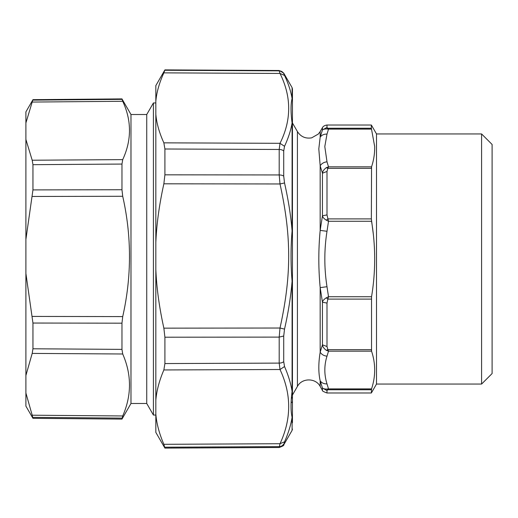 <?xml version="1.0" encoding="UTF-8"?>
<svg xmlns="http://www.w3.org/2000/svg" width="518" height="518" viewBox="0 0 518 518"><rect width="100%" height="100%" fill="white"/><g stroke="black" fill="none" stroke-linecap="round" stroke-linejoin="round"><path stroke-width="0.78" d="M327 134.11L328.516 129.105L326.308 128.891C323.918 129.124 322.63 129.481 322.449 129.973L320.176 137.173C321.73 135.03 324.003 134.007 327 134.11L324.799 146.555L327 161.836C324.003 162.121 321.73 163.435 320.176 165.779L318.803 148.893L320.176 137.173L320.176 131.585L318.376 134.013L311.668 137.84C305.562 138.85 300.809 136.765 297.423 131.585L297.423 386.415L292.443 395.04L292.443 88.947L292.443 99.78L292.094 98.556C290.87 91.285 288.351 83.573 284.531 75.434L280.005 73.452L279.196 70.856A5.251 5.245 0 0 1 283.715 73.472L284.531 75.434M371.561 166.802L371.354 218.9L372.125 224.961M372.151 225.136L373.29 233.942M327 390.611L322.449 388.027L327 390.611L327.855 389.763L327 390.611L327 392.981L371.354 392.981L376.508 384.052L376.508 133.948L371.354 125.019L371.354 128.237L374.669 146.464C374.838 153.231 373.795 160.023 371.548 166.841L328.516 166.841L327.855 168.337L326.308 167.683C323.912 169.477 322.63 171.309 322.449 173.187L327 171.471L327.855 168.337L371.354 168.337L371.548 166.841M371.354 392.981L371.548 388.895C375.725 376.314 375.725 363.733 371.548 351.159L328.516 351.159L326.308 350.317C323.918 348.53 322.63 346.697 322.449 344.813L322.449 302.214C322.63 300.822 323.918 299.352 326.308 297.798L327.855 299.1L327 303.082L322.449 302.214L320.176 287.607C318.369 268.538 318.369 249.462 320.176 230.393L322.449 215.786L322.449 173.187L320.176 165.779L320.176 230.393L327 231.274C324.113 249.76 324.113 268.24 327 286.726L320.176 287.607L320.176 352.221C321.73 354.565 324.003 355.879 327 356.164L328.516 351.159L327.855 349.663L371.354 349.663L371.548 351.159L371.548 296.736C375.725 271.581 375.725 246.419 371.548 221.264L328.516 221.264L327 214.918L322.449 215.786C322.63 217.178 323.918 218.648 326.308 220.202L327.855 218.9L371.354 218.9M371.548 129.105L328.516 129.105L327 127.389L327 125.019L371.354 125.019M327 231.274L328.516 221.264L326.308 220.202M327 161.836L328.516 166.841L326.308 167.683M327.855 389.763L326.308 389.109L328.516 388.895L327.855 389.763L371.354 389.763M327 356.164C324.113 365.404 324.113 374.644 327 383.89C324.003 383.993 321.73 382.97 320.176 380.827L322.449 388.027C322.63 388.519 323.918 388.876 326.308 389.109M326.308 350.317L327.855 349.663L327 346.529L322.449 344.813L320.176 352.221C318.369 363.228 318.369 372.766 320.176 380.827L320.176 386.415L322.449 390.352C321.885 390.779 323.4 391.66 327 392.981M371.354 299.1L327.855 299.1L328.516 296.736L326.308 297.798M322.449 129.973L327 127.389L322.449 129.973L322.449 127.648C322.209 128.186 322.882 125.576 327 125.019M481.591 133.948L481.591 384.052L492.1 373.543L492.1 144.457L481.591 133.948L376.508 133.948M326.308 128.891L327.855 128.237L371.354 128.237M155.834 415.047L153.419 415.047L153.419 102.953L155.834 102.953M146.743 114.51L130.983 114.51L130.983 403.49L146.743 403.49L146.743 114.517L153.419 102.953M130.983 114.51L121.97 98.899L122.714 101.282C131.74 120.662 131.74 140.106 122.714 159.622L121.97 164.064L121.97 189.737L122.714 196.283C131.74 236.383 131.74 276.482 122.714 316.589L121.97 323.18L121.97 349.378L122.714 353.995C131.74 374.721 131.74 395.376 122.714 415.967L121.97 419.101L32.951 418.324L32.194 415.203L122.714 415.967M32.194 102.059L32.951 99.676L25.9 111.882L25.9 122.947L32.194 102.059L122.714 101.282M25.9 139.433L25.9 239.452L32.951 189.905L32.951 164.679L32.194 160.23L25.9 139.433L25.9 122.947M25.9 273.452L25.9 375.498L32.194 353.405L32.951 348.782L32.951 323.044L25.9 273.452L25.9 239.452M32.951 418.324L25.9 406.118L25.9 393.013L32.194 415.203M25.9 375.498L25.9 393.013M283.715 151.003L284.531 146.303L280.005 143.311L279.196 149.475A5.251 3.05 0 0 1 283.715 151.003L283.715 176.126L284.531 182.971L280.005 183.961L279.196 174.954A5.251 2.344 0 0 1 283.715 176.126M292.443 416.265L292.443 416.038A2.629 2.428 180 0 1 292.094 417.249C290.87 424.974 288.351 433.165 284.531 441.822L280.005 443.719L163.863 444.315L164.905 448.102L279.196 447.5L280.005 443.719C291.576 418.933 291.576 394.192 280.005 369.509L279.196 363.105A5.251 2.901 0 0 0 283.715 361.655L283.715 336.014L284.531 329.118L280.005 328.03L163.863 328.153C159.279 307.394 156.604 287.833 155.834 269.47L155.834 242.495C156.604 224.132 159.279 204.571 163.863 183.812L164.905 174.825L164.905 149.003L163.863 142.845L280.005 143.311C291.576 120.072 291.576 96.788 280.005 73.452L163.863 72.857L164.905 69.898L279.196 70.5L279.196 70.856L164.905 70.267M292.443 422.306L292.443 418.13M292.443 414.18L292.443 231.125A2.629 0.434 180 0 0 292.094 230.911L292.094 122.921C290.682 112.238 290.682 104.112 292.094 98.556L292.094 87.633L283.715 73.122L279.196 70.5M292.443 422.746L292.443 416.038M292.443 231.125L292.443 123.964L292.094 122.921C290.863 130.238 288.345 138.034 284.531 146.296M292.443 123.964L292.443 99.78M292.443 395.04L292.443 401.897M292.443 405.393L292.443 418.22M284.531 182.971C288.351 199.89 290.87 215.87 292.094 230.911C290.682 247.63 290.682 264.387 292.094 281.17C290.863 296.218 288.345 312.199 284.531 329.118M292.443 281.002L292.094 281.17L292.094 391.362L292.443 390.345M163.863 142.845C159.279 132.757 156.604 123.258 155.834 114.348L155.834 101.275C156.604 92.372 159.279 82.899 163.863 72.857M164.905 69.898L155.834 85.612L155.834 101.275M155.834 114.348L155.834 242.495M164.905 448.102L155.834 432.388L155.834 400.226C156.604 390.76 159.279 380.672 163.863 369.956L280.005 369.509L284.531 366.537C288.345 375.31 290.863 383.585 292.094 391.362C290.682 402.518 290.682 411.15 292.094 417.249L292.094 430.367L283.715 444.878L284.531 441.822M283.715 336.014L279.196 337.108L280.005 328.03C291.576 275.531 291.582 236.461 280.005 183.961L163.863 183.812M155.834 400.226L155.834 269.47M155.834 414.115C156.604 423.575 159.279 433.637 163.863 444.315M284.531 366.537L283.715 361.655M164.905 337.212L164.905 363.558L279.196 363.105L279.196 337.108L164.905 337.212L163.863 328.153M164.905 363.558L163.863 369.956M327 171.471L327 214.918M327 286.726L328.516 296.736L371.548 296.736M371.548 388.895L328.516 388.895L327 383.89M327 303.082L327 346.529M322.449 388.027L322.449 390.352M32.951 100.123L121.97 99.359M32.194 160.23L122.714 159.622M32.951 164.679L121.97 164.064M32.951 189.905L121.97 189.737M32.194 196.464L122.714 196.283M32.194 316.427L122.714 316.589M32.951 323.044L121.97 323.18M32.951 348.782L121.97 349.378M32.194 353.405L122.714 353.995M32.951 417.366L121.97 418.117M283.715 73.472L283.715 73.129M164.905 149.003L279.196 149.475L279.196 174.954L164.905 174.825M283.715 444.017A5.251 5.232 180 0 1 279.196 446.626L164.905 447.209M297.423 131.585L292.443 122.96M320.176 131.585L322.449 127.648M376.508 384.052L481.591 384.052M320.176 386.415C315.838 377.894 302.026 377.654 297.423 386.415M32.951 99.676L121.97 98.899M146.743 403.49L153.419 415.047M130.983 403.49L121.97 419.101M291.88 398.109L292.443 396.905M291.88 402.538L292.443 401.333M292.094 87.633L292.443 88.947M283.715 444.878C284.278 445.299 282.77 446.173 279.196 447.5M292.094 430.367L292.443 429.053"/></g></svg>
